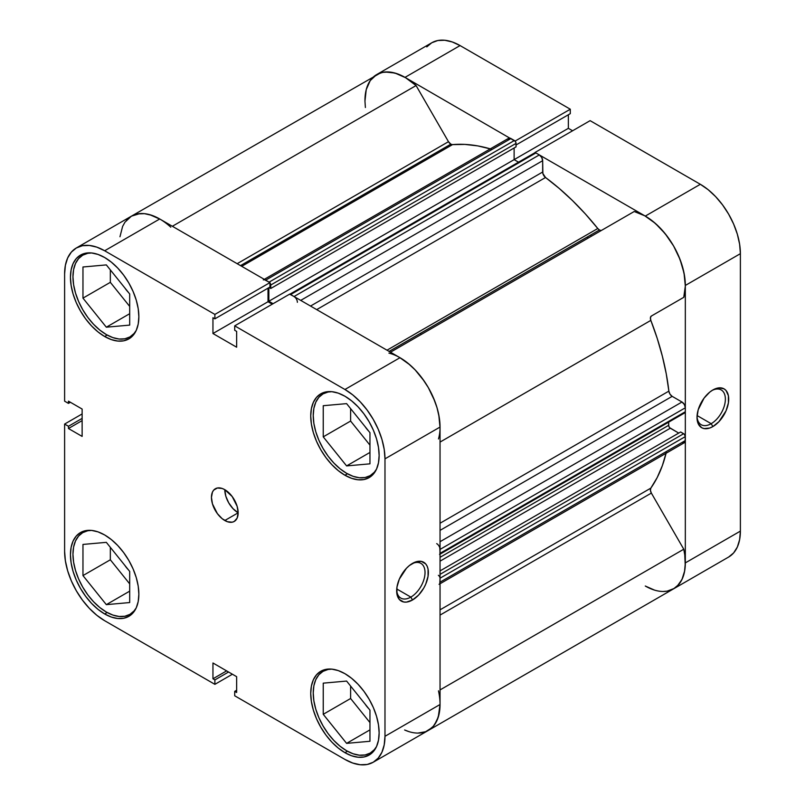 <?xml version="1.0" encoding="UTF-8"?>
<svg xmlns="http://www.w3.org/2000/svg" width="805" height="805" viewBox="0 0 805 805"><rect width="100%" height="100%" fill="white"/><g stroke="black" fill="none" stroke-linecap="round" stroke-linejoin="round"><path stroke-width="1.21" d="M136.276 607.785A47.193 27.249 60 0 1 129.927 614.366A47.193 27.249 60 0 1 106.33 612.031A47.193 27.249 60 0 1 75.499 570.443A47.193 27.249 60 0 1 82.734 532.628A47.193 27.249 60 0 1 91.609 530.415L87.785 530.747L82.734 532.628L78.578 536.07L75.499 540.95L73.597 547.078L72.953 554.232L73.597 562.121L75.499 570.443L78.578 578.886L82.734 587.117L87.785 594.835L93.561 601.727L99.82 607.534L106.33 612.031L112.841 615.05L119.1 616.469L124.866 616.238L129.927 614.366L134.073 610.925L136.276 607.795M136.276 330.342A47.193 27.249 60 0 1 129.927 336.923A47.193 27.249 60 0 1 106.33 334.578A47.193 27.249 60 0 1 75.499 292.99A47.193 27.249 60 0 1 82.734 255.175A47.193 27.249 60 0 1 91.609 252.971L87.785 253.303L82.734 255.175L78.578 258.616L75.499 263.497L73.597 269.635L72.953 276.779L73.597 284.668L75.499 292.99L78.578 301.432L82.734 309.673L87.785 317.381L93.561 324.274L99.82 330.08L106.33 334.578L112.841 337.597L119.1 339.026L124.866 338.794L129.927 336.923L134.073 333.481L136.276 330.342M376.549 469.063A47.193 27.249 60 0 1 370.199 475.644A47.193 27.249 60 0 1 346.603 473.3A47.193 27.249 60 0 1 315.771 431.711A47.193 27.249 60 0 1 323.006 393.897A47.193 27.249 60 0 1 331.881 391.693L325.934 391.924L320.742 393.836A48.37 27.934 60 0 1 344.932 396.231L338.261 393.142L331.841 391.683L328.058 392.025L323.006 393.897L318.85 397.338L315.771 402.228L313.87 408.356L313.236 415.501L313.87 423.39L315.771 431.711L318.85 440.154L323.006 448.395L328.058 456.103L333.834 462.996L340.092 468.802L346.603 473.3L353.113 476.319L359.372 477.747L365.138 477.516L370.199 475.644L374.345 472.203L376.549 469.063M376.549 746.507A47.193 27.249 60 0 1 370.199 753.088A47.193 27.249 60 0 1 346.603 750.753A47.193 27.249 60 0 1 315.771 709.165A47.193 27.249 60 0 1 323.006 671.35A47.193 27.249 60 0 1 331.881 669.136L325.934 669.368L320.742 671.29A48.37 27.934 60 0 1 344.932 673.684L338.261 670.585L331.841 669.136L328.058 669.478L323.006 671.35L318.85 674.791L315.771 679.672L313.87 685.8L313.236 692.954L313.87 700.843L315.771 709.165L318.85 717.607L323.006 725.838L328.058 733.556L333.834 740.449L340.092 746.255L346.603 750.753L353.113 753.772L359.372 755.191L365.138 754.959L370.199 753.088L374.345 749.646L376.549 746.517L378.481 740.258L379.135 732.932L378.481 724.842L376.539 716.309L373.379 707.655L369.123 699.213L363.941 691.314L358.024 684.25L351.604 678.293L344.932 673.684A48.37 27.934 60 0 1 376.539 716.309A48.37 27.934 60 0 1 369.123 755.07L373.379 751.548L376.539 746.537M224.796 489.682A18.877 10.898 -120 0 0 238.149 512.805L224.796 520.513A18.877 10.898 60 0 1 212.46 503.88A18.877 10.898 60 0 1 215.358 488.746A18.877 10.898 60 0 1 224.796 489.682L222.19 488.474L217.38 488.001L213.697 490.124L212.46 492.076L211.443 497.389L212.46 503.88L217.38 513.63L222.19 518.712L227.402 521.721L232.212 522.193L234.235 521.449L237.133 518.118L238.149 512.805L237.133 506.315L232.212 496.564L224.796 489.682A18.877 10.898 60 0 1 237.133 506.315A18.877 10.898 60 0 1 234.235 521.449A18.877 10.898 60 0 1 224.796 520.513L238.149 512.805L233.037 508.68L228.711 502.843L225.813 496.172L224.796 489.682M410.842 597.099A20.055 11.582 120 0 0 425.02 572.999A20.055 11.582 120 0 0 411.657 563.903A20.055 11.582 -60 0 1 420.874 563.349A20.055 11.582 -60 0 1 423.943 579.419A20.055 11.582 -60 0 1 410.842 597.099L396.744 588.958L410.842 597.099A20.055 11.582 -60 0 1 400.81 598.085A20.055 11.582 -60 0 1 396.684 589.834A20.055 11.582 120 0 0 410.842 597.099L412.512 599.987L410.842 597.099M412.512 563.379A22.419 12.94 -60 0 1 428.361 572.526A22.419 12.94 -60 0 1 412.512 599.987L418.58 595.086L423.722 588.153L425.694 584.239L428.059 576.279L428.059 569.135L427.153 566.227L425.694 563.903L421.317 561.377L415.601 561.94L409.423 565.513L406.445 568.27L399.33 579.127L396.966 587.087L396.966 594.231L399.33 599.463L403.708 601.989L406.445 602.1L412.512 599.987A22.419 12.94 -60 0 1 396.664 590.83A22.419 12.94 -60 0 1 412.512 563.379L412.512 563.379M104.66 336.51A48.37 27.934 60 0 1 73.054 293.885A48.37 27.934 60 0 1 80.47 255.115A48.37 27.934 60 0 1 104.66 257.509L97.989 254.42L91.569 252.961L85.652 253.203L80.47 255.115L76.213 258.647L73.054 263.648L71.112 269.937L70.458 277.262L71.112 285.352L73.054 293.885L76.213 302.539L80.47 310.972L85.652 318.881L91.569 325.945L97.989 331.901L104.66 336.51L111.332 339.599L117.751 341.058L123.658 340.827L128.85 338.905L133.097 335.373L136.256 330.372L138.208 324.083L138.863 316.757L138.208 308.677L136.256 300.144L133.097 291.491L128.85 283.048L123.658 275.139L117.751 268.075L111.332 262.128L104.66 257.509A48.37 27.934 60 0 1 136.256 300.144A48.37 27.934 60 0 1 128.85 338.905A48.37 27.934 60 0 1 104.66 336.51L107.176 335.061L104.66 336.51M104.66 613.953A48.37 27.934 60 0 1 73.054 571.329A48.37 27.934 60 0 1 80.47 532.568A48.37 27.934 60 0 1 104.66 534.963L97.989 531.864L91.569 530.415L85.652 530.646L80.47 532.568L76.213 536.1L73.054 541.101L71.112 547.38L70.458 554.715L71.112 562.796L73.054 571.329L76.213 579.982L80.47 588.425L85.652 596.324L91.569 603.398L97.989 609.345L104.66 613.953L111.332 617.053L117.751 618.512L123.658 618.27L128.85 616.348L133.097 612.826L136.256 607.815L138.208 601.536L138.863 594.211L138.208 586.121L136.256 577.588L133.097 568.934L128.85 560.491L123.658 552.592L117.751 545.528L111.332 539.571L104.66 534.963A48.37 27.934 60 0 1 136.256 577.588A48.37 27.934 60 0 1 128.85 616.348A48.37 27.934 60 0 1 104.66 613.953L107.176 612.504L104.66 613.953M344.932 752.675A48.37 27.934 60 0 1 313.336 710.05A48.37 27.934 60 0 1 320.742 671.29L316.496 674.821L313.336 679.823L311.384 686.102L310.73 693.437L311.384 701.517L313.336 710.05L316.496 718.704L320.742 727.146L325.934 735.046L331.841 742.119L338.261 748.066L344.932 752.675L351.604 755.774L358.024 757.233L363.941 756.992L369.123 755.07A48.37 27.934 60 0 1 344.932 752.675L347.448 751.226L344.932 752.675M344.932 475.232A48.37 27.934 60 0 1 313.336 432.607A48.37 27.934 60 0 1 320.742 393.836L316.496 397.368L313.336 402.369L311.384 408.658L310.73 415.984L311.384 424.074L313.336 432.607L316.496 441.261L320.742 449.703L325.934 457.602L331.841 464.666L338.261 470.623L344.932 475.232L351.604 478.321L358.024 479.78L363.941 479.549L369.123 477.627L373.379 474.095L376.539 469.094L378.481 462.805L379.135 455.479L378.481 447.399L376.539 438.866L373.379 430.212L369.123 421.77L363.941 413.861L358.024 406.797L351.604 400.85L344.932 396.231A48.37 27.934 60 0 1 376.539 438.866A48.37 27.934 60 0 1 369.123 477.627A48.37 27.934 60 0 1 344.932 475.232L347.448 473.783L344.932 475.232M368.811 431.249A20.055 11.582 60 0 1 365.108 426.64L368.811 431.249M368.811 708.702A20.055 11.582 60 0 1 365.108 704.083L368.811 708.702M128.538 569.98A20.055 11.582 60 0 1 124.825 565.362L128.538 569.98M128.538 292.527A20.055 11.582 60 0 1 124.825 287.918L128.538 292.527M160.265 219.302L149.71 214.663L144.648 213.677L139.859 213.597L131.406 216.173A56.632 32.693 -120 0 1 159.722 218.98L104.66 250.768A56.632 32.693 60 0 0 76.344 247.97A56.632 32.693 60 0 0 64.611 273.891L64.611 401.172L68.455 403.386L70.387 402.269L68.455 403.386L68.455 401.152L82.13 409.051L82.13 436.411L68.455 428.512L68.455 426.278L64.611 424.064L64.611 551.334A56.632 32.693 60 0 0 104.66 620.705L214.885 684.341L214.885 679.903L228.57 672.004L214.885 679.903L212.953 678.786L212.953 662.988L236.64 676.673L236.64 692.471L234.708 691.354L234.708 695.782L234.708 691.354L236.64 692.471L236.64 676.673L212.953 662.988L212.953 678.786L214.885 679.903L214.885 684.341L104.66 620.705L96.841 615.302L89.335 608.328L82.412 600.067L76.344 590.81L71.363 580.928L67.66 570.795L65.386 560.803L64.611 551.334L64.611 424.064L68.455 426.278L68.455 428.512L82.13 436.411L82.13 409.051L68.455 401.152L68.455 403.386L64.611 401.172L64.611 273.891L65.386 265.318L67.66 257.952L71.363 252.096L76.344 247.97L82.412 245.716L89.335 245.445L96.841 247.145L104.66 250.768L214.885 314.413L269.947 282.615L159.722 218.98L104.66 250.768L214.885 314.413L214.885 318.84L212.953 317.723L212.953 333.522L236.64 347.207L236.64 331.398L234.708 330.281L234.708 325.854L344.932 389.489L352.751 394.893L360.258 401.856L367.181 410.127L373.248 419.385L378.229 429.266L381.932 439.399L384.206 449.391L384.981 458.85L384.981 736.303L384.206 744.877L381.932 752.232L378.229 758.099L373.248 762.224L367.181 764.478L360.258 764.75L352.751 763.039L344.932 759.427L234.708 695.782L344.932 759.427A56.632 32.693 60 0 0 373.248 762.224L428.31 730.437L433.291 726.301L436.994 720.445L439.278 713.089L440.043 704.506L440.043 427.063L439.278 417.594L436.994 407.612L433.291 397.479L428.31 387.597L422.243 378.34L415.32 370.069L407.813 363.105L399.994 357.702L289.77 294.067L234.708 325.854L344.932 389.489L399.994 357.702L289.77 294.067L234.708 325.854L234.708 330.281L236.64 331.398L236.64 347.207L212.953 333.522L212.953 317.723L214.885 318.84L269.947 287.053L269.947 282.615L159.722 218.98L151.914 215.358L144.397 213.657L137.474 213.929L131.406 216.173L126.425 220.308M64.611 424.064L82.13 413.941L64.611 424.064M272.251 304.179L268.015 301.734L268.015 288.17L268.015 301.734L212.953 333.522L268.015 301.734L272.251 304.179M384.981 458.85L440.043 427.063L440.043 704.506L384.981 736.303L384.981 458.85L440.043 427.063A56.632 32.693 -120 0 0 399.994 357.702L344.932 389.489A56.632 32.693 60 0 1 384.981 458.85M214.885 684.341L232.404 674.228L214.885 684.341M438.484 690.831A56.632 32.693 60 0 1 428.31 730.437A56.632 32.693 -120 0 0 440.043 704.506L384.981 736.303A56.632 32.693 60 0 1 373.248 762.224M350.608 408.608L350.608 421.055L369.958 445.135L350.608 421.055L350.608 408.608M350.608 686.051L350.608 698.509L369.958 722.588L350.608 698.509L350.608 686.051M110.335 547.33L110.335 559.787L129.686 583.867L110.335 559.787L110.335 547.33M110.335 269.886L110.335 282.334L129.686 306.413L110.335 282.334L110.335 269.886M68.455 428.512L82.13 420.613L68.455 428.512M68.455 426.278L82.13 418.379L68.455 426.278M234.708 691.354L236.64 690.237L234.708 691.354M212.953 678.786L226.628 670.887L212.953 678.786M269.947 282.615L269.947 287.053L214.885 318.84L214.885 314.413L269.947 282.615M323.238 683.153L323.238 714.307L350.608 698.509L323.238 714.307L346.603 743.367L369.958 729.873L346.603 743.367L369.958 741.274L369.958 710.131L346.603 681.07L323.238 683.153L323.238 714.307L346.603 743.367L369.958 741.274L369.958 710.131L346.603 681.07L323.238 683.153M323.238 405.71L323.238 436.853L350.608 421.055L323.238 436.853L346.603 465.914L369.958 452.43L346.603 465.914L369.958 463.831L369.958 432.688L346.603 403.627L323.238 405.71L323.238 436.853L346.603 465.914L369.958 463.831L369.958 432.688L346.603 403.627L323.238 405.71M82.965 266.988L82.965 298.132L110.335 282.334L82.965 298.132L106.33 327.192L129.686 313.709L106.33 327.192L129.686 325.109L129.686 293.966L106.33 264.905L82.965 266.988L82.965 298.132L106.33 327.192L129.686 325.109L129.686 293.966L106.33 264.905L82.965 266.988M82.965 544.432L82.965 575.585L110.335 559.787L82.965 575.585L106.33 604.646L129.686 591.152L106.33 604.646L129.686 602.553L129.686 571.409L106.33 542.349L82.965 544.432L82.965 575.585L106.33 604.646L129.686 602.553L129.686 571.409L106.33 542.349L82.965 544.432M697.029 416.427A20.055 11.582 120 0 0 711.187 423.692L712.858 426.58A22.419 12.94 -60 0 1 697.009 417.433A22.419 12.94 -60 0 1 712.858 389.972L709.758 392.116L704.053 398.143L698.207 409.735L697.009 417.433L698.207 423.742L701.648 427.697L704.053 428.582L709.758 428.019L712.858 426.58L718.925 421.689L726.04 410.842L728.404 402.872L728.404 395.738L726.04 390.506L724.067 388.865L718.925 387.869L712.858 389.972A22.419 12.94 -60 0 1 728.706 399.129A22.419 12.94 -60 0 1 712.858 426.58L711.187 423.692A20.055 11.582 -60 0 1 701.155 424.688A20.055 11.582 -60 0 1 697.029 416.427M697.08 415.551L711.187 423.692L697.08 415.551M587.227 237.032A188.783 108.987 60 0 1 588.103 238.119L587.227 237.032M591.444 236.197A188.783 108.987 -120 0 0 590.558 235.11L591.444 236.197L590.558 235.11A188.783 108.987 -120 0 1 591.444 236.197M728.656 557.03L673.594 588.827A56.632 32.693 60 0 0 685.327 562.896L740.389 531.109L685.327 562.896L685.327 285.453L740.389 253.666L740.389 531.109A56.632 32.693 -120 0 1 728.656 557.03L733.637 552.904L737.34 547.048L739.614 539.682L740.389 531.109L740.389 253.666L739.614 244.197L737.34 234.205L733.637 224.072L728.656 214.19L722.588 204.933L715.665 196.672L708.159 189.698L700.34 184.295L645.278 216.092L535.053 152.447L590.115 120.659L700.34 184.295L590.115 120.659L535.053 152.447L645.278 216.092L653.086 221.486L660.603 228.459L667.526 236.73L673.594 245.978L678.575 255.869L682.278 265.992L684.552 275.984L685.327 285.453L685.327 562.896L684.552 571.48L682.278 578.835L678.575 584.692L673.594 588.827A56.632 32.693 60 0 1 645.278 586.02L654.465 590.085M371.709 78.699L376.69 74.563L382.757 72.319L389.68 72.037L397.187 73.748L405.006 77.371L515.23 141.278L405.006 77.371L460.068 45.573L452.249 41.961L444.742 40.25L437.819 40.522L431.752 42.776L426.771 46.901M572.596 130.772L568.36 128.327L568.36 114.763L568.36 128.327L514.123 159.642L568.36 128.327L572.596 130.772M570.292 113.646L570.292 109.218L460.068 45.573L570.292 109.218L515.23 141.006L570.292 109.218L570.292 113.646L516.045 144.97L570.292 113.646M460.068 45.573A56.632 32.693 -120 0 0 431.752 42.776L376.69 74.563A56.632 32.693 60 0 1 405.006 77.371L460.068 45.573M364.957 100.494A56.632 32.693 60 0 1 376.69 74.563L370.23 80.601L366.225 89.667L364.957 101.128L365.39 107.508M700.34 184.295L645.278 216.092A56.632 32.693 60 0 1 685.327 285.453L740.389 253.666A56.632 32.693 -120 0 0 700.34 184.295M712.002 390.495A20.055 11.582 -60 0 1 721.22 389.942A20.055 11.582 -60 0 1 724.289 406.022A20.055 11.582 -60 0 1 711.187 423.692A20.055 11.582 120 0 0 725.365 399.602A20.055 11.582 120 0 0 712.002 390.495M421.246 334.457L420.361 333.371A188.783 108.987 -120 0 1 421.246 334.457M600.721 230.421L599.443 229.978L389.107 351.413L599.443 229.978A4.719 2.727 -120 0 0 601.768 230.23M376.69 74.563A56.632 32.693 -120 0 1 416.074 85.561L172.351 226.275L416.074 85.561L448.476 141.69A4.719 2.727 -120 0 0 450.84 144.176L240.504 265.62L450.84 144.176A4.719 2.727 -120 0 0 452.511 144.628L241.721 266.324L452.511 144.628L450.84 144.176L448.476 141.69L416.074 85.561L405.549 77.693L394.993 73.054L385.142 71.987L380.695 72.822L131.406 216.173L124.946 222.21L122.622 226.396L119.965 236.751M295.324 297.558L294.046 296.532L539.32 154.922A4.719 2.727 -120 0 1 542.661 160.698L300.718 300.386L542.661 160.698L542.661 172.029L310.529 306.051L542.661 172.029A4.719 2.727 -120 0 0 545.528 177.503L559.183 188.4L572.516 200.606L585.426 214.009L597.773 228.499A4.719 2.727 -120 0 0 599.443 229.978L597.773 228.499L386.994 350.195L597.773 228.499A205.295 118.526 -120 0 0 545.528 177.503L316.707 309.613L545.528 177.503L542.872 173.498L542.661 160.698L541.685 157.408L539.32 154.922L535.899 152.94L534.359 153.242M490.315 148.865A205.295 118.526 -120 0 0 452.511 144.628L464.857 144.407L477.768 145.896L491.1 149.086M663.149 591.474L667.174 591.142L674.278 588.415L677.267 586.06L681.946 579.55L684.663 570.916L685.236 565.945L684.783 555.017L683.767 549.221L651.356 493.093L650.41 490.315L650.832 488.132L440.043 609.828L650.832 488.132A205.295 118.526 -120 0 0 666.067 453.265M440.043 523.24L668.864 391.129A205.295 118.526 -120 0 0 650.832 320.39L440.043 442.086L650.832 320.39L650.41 317.713L651.356 316.043L683.767 297.327L685.317 286.077L684.049 273.157L680.054 259.472L673.594 245.978L665.141 233.651L655.29 223.337L644.735 215.78L634.209 211.504L390.485 352.208L634.209 211.504A56.632 32.693 -120 0 1 673.594 245.978A56.632 32.693 -120 0 1 683.767 297.327L651.356 316.043A4.719 2.727 -120 0 0 650.832 320.39L657.202 338.331L662.354 356.213L666.258 373.862L668.864 391.129A4.719 2.727 -120 0 0 672.175 396.352L669.981 394.148L668.864 391.129L440.043 523.24M405.328 730.296A56.632 32.693 60 0 0 428.31 730.437L673.594 588.827A56.632 32.693 -120 0 0 683.767 549.221L651.356 493.093L440.043 615.09L651.356 493.093A4.719 2.727 -120 0 1 650.832 488.132L657.202 477.546L662.354 465.622L666.258 452.47M681.986 442.478L683.264 442.921L685.075 441.885L685.327 436.602L684.29 434.227L680.648 431.983L440.043 570.896L680.648 431.983L683.656 433.714L440.043 574.357L683.656 433.714A2.365 1.358 -120 0 1 685.327 436.602L440.043 578.211L439.912 577.406M678.736 433.09L669.669 427.707L668.764 426.147L668.643 422.182L668.643 425.332L440.043 557.312L668.643 425.332A2.365 1.358 -120 0 0 670.303 428.22L440.043 561.165L670.303 428.22L678.736 433.09M683.656 412.713L684.834 412.824L685.327 411.747L685.327 407.803L684.351 404.513L681.986 402.017L672.175 396.352L681.986 402.017L440.043 541.705L681.986 402.017A4.719 2.727 -120 0 1 685.327 407.803L685.327 411.747L440.043 553.357L439.792 547.792M518.531 162.177L514.123 159.642L514.123 147.979L514.123 159.642L518.531 162.177M269.947 282.887A2.365 1.358 60 0 1 270.762 285.02L269.735 282.646L265.68 280.15L510.954 138.541L514.375 140.513A2.365 1.358 -120 0 1 516.045 143.401L270.762 285.02L270.762 288.482L270.762 285.02L516.045 143.401L516.045 146.872L270.762 288.482L269.112 287.536L270.762 288.482L516.045 146.872L515.925 142.596L515.019 141.026L509.676 138.098L507.875 139.144M404.623 729.994L409.182 731.705M417.875 733.093L425.614 731.725L431.993 727.68L434.559 724.711L438.272 717.084L440.043 704.435M439.792 583.494L440.043 578.211L440.043 582.166L685.327 440.556L685.327 436.602L440.043 578.211A2.365 1.358 60 0 0 438.373 575.323M439.912 554.021L440.043 549.413L685.327 407.803L440.043 549.413A4.719 2.727 60 0 0 436.702 543.627M440.043 427.697L438.775 414.766L437.095 407.964L434.77 401.081L428.31 387.597L424.305 381.228L415.068 369.807L410.007 364.947L399.451 357.39M297.377 302.308A4.719 2.727 60 0 0 294.046 296.532L539.32 154.922L535.899 152.94L290.625 294.55L294.046 296.532L289.981 294.328M273.086 303.696L268.85 301.251L268.85 287.687L268.85 301.251L514.123 159.642L268.85 301.251L273.086 303.696M269.101 282.122L514.375 140.513L269.101 282.122L264.402 279.707M388.926 353.113A56.632 32.693 60 0 1 428.31 387.597A56.632 32.693 60 0 1 438.484 438.946M683.767 549.221L440.043 689.925L683.767 549.221M76.344 247.97L131.406 216.173A56.632 32.693 60 0 1 170.791 227.171M448.476 141.69L237.163 263.688L448.476 141.69M440.043 530.374L672.175 396.352L440.043 530.374M440.043 583.756L684.351 442.71A4.719 2.727 -120 0 0 685.327 440.556L440.043 582.166A4.719 2.727 60 0 1 439.067 584.329M685.327 411.747L440.043 553.357A2.365 1.358 60 0 1 439.55 554.444L684.834 412.824A2.365 1.358 -120 0 0 685.327 411.747M263.316 279.919A4.719 2.727 60 0 1 265.68 280.15L510.954 138.541A4.719 2.727 -120 0 0 508.599 138.309L264.292 279.355M289.77 294.328A2.365 1.358 60 0 1 290.625 294.55L535.899 152.94A2.365 1.358 -120 0 0 534.721 152.829L289.438 294.439M133.57 612.263L129.927 614.366M133.57 334.82L129.927 336.923M373.842 473.541L370.199 475.644M373.842 750.985L370.199 753.088M326.649 669.247L323.006 671.35M326.649 391.794L323.006 393.897M86.366 253.072L82.734 255.175M86.366 530.525L82.734 532.628"/></g></svg>
